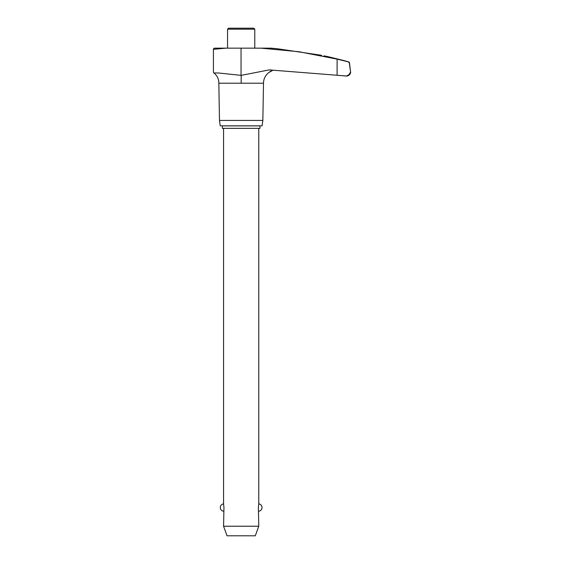 <?xml version="1.0" encoding="UTF-8"?>
<svg xmlns="http://www.w3.org/2000/svg" width="564" height="564" viewBox="0 0 564 564"><rect width="100%" height="100%" fill="white"/><g stroke="black" fill="none" stroke-linecap="round" stroke-linejoin="round"><path stroke-width="0.85" d="M339.274 59.403L340.839 59.784A400.736 400.736 0 0 1 348.601 61.885A1.234 1.234 0 0 1 349.497 62.928L350.575 72.129L349.327 62.921L348.312 61.885L337.103 59.128L298.849 51.719L261.026 48.166L225.938 48.159L213.425 49.329L213.425 72.051A1.255 1.255 0 0 0 213.911 72.975A12.641 12.641 0 0 1 218.832 83.197L219.481 120.421L220.242 125.842L262.091 125.842L262.852 120.421L263.501 83.197A13.317 13.317 0 0 1 268.986 72.446L272.743 70.324M213.911 72.975L218.36 72.975C211.796 72.002 211.796 72.002 218.36 72.975L241.166 75.372L269.239 69.894L346.867 76.034A4.096 4.096 0 0 0 350.575 72.136L348.425 75.4M213.425 49.329L213.425 49.329A1.255 1.255 0 0 1 214.672 48.159L226.517 48.159M272.13 70.521L270.741 71.156M270.508 71.29L269.388 72.086M270.96 48.166L277.474 48.765L270.96 48.166L261.026 48.166M321.219 55.272L321.67 55.364M323.983 55.836L326.817 56.414A400.736 400.736 0 0 1 329.263 56.964L336.715 58.783M320.824 55.187C328.551 56.774 328.551 56.774 320.824 55.187L277.474 48.765M340.839 59.784L329.263 56.964M346.345 76.034C352.662 73.405 350.166 70.507 350.322 73.292C349.617 74.864 348.298 75.78 346.345 76.034L337.103 75.273L337.103 59.128M345.309 61.145L348.601 61.885M214.672 48.159A1.255 1.255 0 0 1 214.771 48.166L224.951 48.166M254.78 48.166L254.78 29.187L253.793 28.2L228.54 28.2L227.553 29.187L227.553 48.166M254.78 29.187L227.553 29.187M222.371 125.878L259.962 125.878L259.962 128.345L222.371 128.345L222.371 125.878M223.563 128.345L223.563 503.878L223.957 507.551L223.563 526.226L227.052 535.8L255.288 535.8L258.77 526.226L258.375 507.551L258.77 503.878L258.77 128.345M223.563 526.226L258.77 526.226M219.481 120.421L262.852 120.421M218.832 83.197L263.501 83.197M241.166 75.372L241.166 83.197M241.047 75.343L241.047 48.166M258.77 511.217A3.694 3.694 0 0 0 258.77 503.878M223.563 503.878A3.694 3.694 0 0 0 223.563 511.217"/></g></svg>
